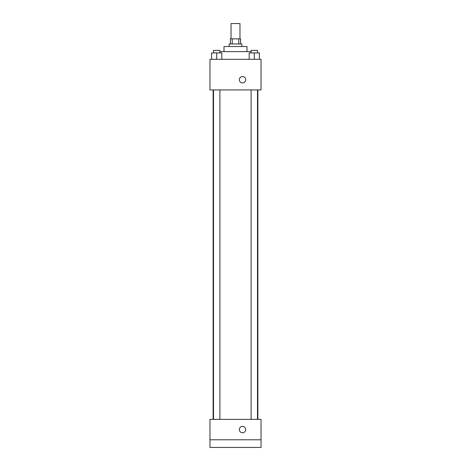 <?xml version="1.0" encoding="UTF-8"?>
<svg xmlns="http://www.w3.org/2000/svg" width="471" height="471" viewBox="0 0 471 471"><rect width="100%" height="100%" fill="white"/><g stroke="black" fill="none" stroke-linecap="round" stroke-linejoin="round"><path stroke-width="0.71" d="M239.969 38.869L239.969 23.55L231.031 23.55L231.031 38.869M232.227 43.98L232.227 38.869L230.396 38.869L230.396 43.98M232.227 38.869L240.604 38.869L240.604 43.98M238.773 43.98L238.773 38.869M229.118 46.535L229.118 43.98L241.882 43.98L241.882 46.535M224.008 51.639L224.008 46.535L246.992 46.535L246.992 51.639M219.898 51.639L251.102 51.639M209.966 59.299L261.034 59.299L261.034 89.943L209.966 89.943L209.966 59.299M242.524 82.92A3.191 3.191 0 0 1 239.757 78.133A3.191 3.191 0 0 1 245.285 78.133A3.191 3.191 0 0 1 242.524 82.92M209.966 419.361L261.034 419.361L261.034 447.45L209.966 447.45L209.966 419.361M242.524 432.767A3.191 3.191 0 0 1 239.757 427.98A3.191 3.191 0 0 1 245.285 427.98A3.191 3.191 0 0 1 242.524 432.767M209.966 439.79L261.034 439.79M249.188 59.299L249.188 52.917L259.403 52.917L259.403 59.299L259.403 52.917M254.293 59.299L254.293 52.917M257.484 52.917L257.484 50.362L251.102 50.362L251.102 52.917M211.597 59.299L211.597 52.917L221.812 52.917L221.812 59.299L221.812 52.917M216.707 59.299L216.707 52.917M219.898 52.917L219.898 50.362L213.516 50.362L213.516 52.917M257.873 419.361L257.873 89.943M213.127 419.361L213.127 89.943M251.102 89.943L251.102 419.361M257.484 89.943L257.484 419.361M219.898 419.361L219.898 89.943M213.516 419.361L213.516 89.943"/></g></svg>
